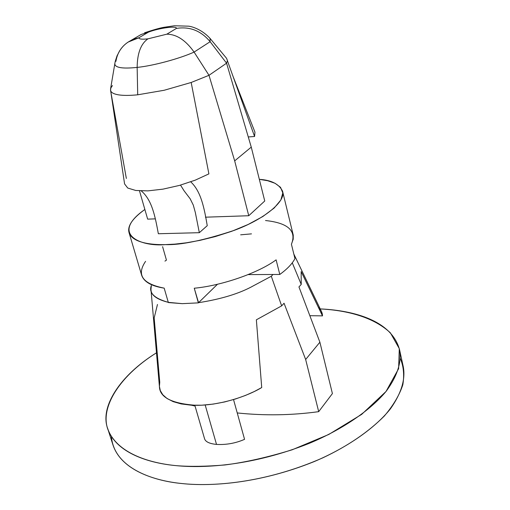 <?xml version="1.0" encoding="UTF-8"?>
<svg xmlns="http://www.w3.org/2000/svg" width="510" height="510" viewBox="0 0 510 510"><rect width="100%" height="100%" fill="white"/><g stroke="black" fill="none" stroke-linecap="round" stroke-linejoin="round"><path stroke-width="0.76" d="M194.833 405.316L204.599 438.88C205.645 441.883 209.616 443.725 216.52 444.414L205.186 404.991L216.52 444.414C226.249 444.943 235.601 443.254 244.564 439.339L233.535 399.591L244.564 439.339M110.562 88.931L110.67 90.786C111.416 92.782 114.119 94.146 118.779 94.892C123.528 95.599 129.84 95.574 137.713 94.803L137.152 67.409L137.713 94.803L164.194 90.264L191.18 82.48L208.992 75.308L194.093 52.09C179.514 58.695 153.025 65.828 137.152 67.409C122.03 68.965 114.584 67.645 114.807 63.45C114.597 67.645 122.043 68.958 137.152 67.409C137.286 53.276 140.887 43.752 147.964 38.83C142.15 39.519 139.09 39.181 138.784 37.823C129.706 39.78 123.069 44.574 118.868 52.211M126.352 178.468L110.511 90.136L110.861 87.969L112.442 85.54M115.917 61.366C117.262 53.053 121.342 46.62 128.157 42.069L138.784 37.823L148.537 32.098C158.769 28.063 177.595 25.532 176.39 28.42C177.595 25.532 158.769 28.063 148.537 32.098L138.784 37.823C139.09 39.181 142.15 39.519 147.964 38.83L166.821 34.183L176.39 28.42C189.739 26.29 200.991 30.715 210.139 41.705L210.012 38.358L210.139 41.705L226.567 63.189L251.264 147.116L264.747 200.997L251.264 147.116L234.676 160.873L248.752 215.73L205.415 217.19L248.752 215.73L264.747 200.997L248.752 215.73L234.676 160.873L208.992 75.308L226.567 63.189L227.422 60.518L226.555 58.306L227.422 60.518L226.567 63.189L210.139 41.705L194.093 52.09L208.992 75.308L191.18 82.48L208.896 173.878L195.273 180.145L179.392 185.43L163.002 189.14L147.919 190.874L135.756 190.479L127.736 188.037L124.548 183.88L127.736 188.037L135.756 190.479L147.919 190.874L163.002 189.14L179.392 185.43L195.273 180.145L208.896 173.878L191.18 82.48L164.194 90.264L137.713 94.803C129.84 95.574 123.528 95.599 118.779 94.892M148.537 32.098L141.174 34.463L130.35 40.787M210.139 41.705C200.991 30.715 189.739 26.29 176.39 28.42L166.821 34.183C176.607 34.272 185.697 40.239 194.093 52.09L210.139 41.705M147.964 38.83C140.887 43.752 137.286 53.276 137.152 67.409C153.025 65.828 179.514 58.695 194.093 52.09C185.697 40.239 176.607 34.272 166.821 34.183L147.964 38.83M254.579 136.489L248.268 136.948L254.579 136.489L254.968 132.135L254.579 136.489L227.415 60.709L254.579 136.489M156.481 352.805C117.313 377.292 98.137 410.888 109.204 432.435C120.048 454.11 150.412 463.258 176.562 465.681C189.93 466.746 205.995 466.51 224.751 464.98C245.233 462.379 267.731 457.304 292.236 449.763L328.797 434.45L361.679 414.369L386.006 391.489L398.616 368.679L399.292 348.617L390.386 332.851C372 315.69 343.612 310.125 320.21 308.913C348.317 310.15 391.094 318.278 399.579 349.822C401.784 362.075 397.386 375.806 386.37 391.036C369.884 411.073 340.929 430.108 309.449 443.279C252.922 465.821 204.057 468.384 176.562 465.681C149.098 463.252 115.999 453.078 107.693 428.578C99.622 407.26 119.627 375.653 156.481 352.805M310.176 315.69L310.003 316.117L310.176 315.69M332.405 393.58L318.693 411.659C291.637 415.369 264.486 415.797 237.239 412.941C264.486 415.797 291.637 415.369 318.693 411.659L305.656 359.493L284.051 303.246L305.656 359.493L319.885 342.21L332.405 393.58L319.885 342.21L298.949 286.926L319.885 342.21L305.656 359.493L318.693 411.659L332.405 393.58M195.043 406.043L191.269 405.182L195.043 406.043M168.549 302.379L182.255 303.654L168.357 302.558L182.255 303.654L198.364 302.87L182.255 303.654L168.549 302.379M265.525 220.53C288.175 222.978 296.807 230.883 291.42 244.239L294.939 258.602C292.3 263.753 287.251 269.044 279.792 274.463L273.003 274.488L279.792 274.463C287.251 269.044 292.3 263.753 294.939 258.602L291.42 244.239L293.218 239.203L293.244 235.097L282.565 191.231C286.193 201.412 263.791 219.587 234.065 230.418C203.573 240.446 180.68 245.183 165.399 244.621L174.892 244.118L186.38 242.798L199.926 240.369L215.29 236.583L231.789 231.266L248.185 224.451L262.848 216.508L274.125 208.08L280.87 199.977L282.808 192.914L280.525 187.317L275.088 183.3L267.686 180.731L259.329 179.335C271.371 180.113 279.117 184.072 282.565 191.231M198.549 302.685L194.259 288.22C221.722 285.721 258.729 272.812 276.114 259.851L279.792 274.463L276.114 259.851C258.729 272.812 221.722 285.721 194.259 288.22L198.364 302.87L217.489 284.242L198.549 302.685C221.563 299.07 239.929 293.403 253.661 285.67C239.929 293.403 221.563 299.07 198.549 302.685M240.643 234.823L251.487 233.867M164.947 261.12L166.451 260.125L162.594 246.681M144.865 209.463C109.42 234.3 141.13 246.936 165.399 244.621C150.883 244.978 132.351 242.632 129.049 232.649C127.194 226.14 132.466 218.407 144.865 209.463M155.238 218.873L147.651 219.128L139.485 190.855L147.651 219.128L155.238 218.873M199.327 232.687L158.349 233.746C155.161 216.546 152.05 199.99 141.315 190.944C152.05 199.99 155.161 216.546 158.349 233.746L199.327 232.687L195.336 212.542L193.29 205.09L190.166 198.785L184.084 190.81L180.527 185.111L184.084 190.81L190.166 198.785L193.29 205.09L195.336 212.542L199.327 232.687L207.251 225.681L199.327 232.687M129.049 232.649L141.672 275.304C143.998 281.909 151.495 286.186 164.175 288.137L168.357 302.558L164.175 288.137C142.481 283.834 136.285 274.903 145.579 261.343M248.185 274.597L273.003 274.488L271.307 276.254L281.647 305.873L284.051 303.246L281.647 305.873L271.307 276.254L253.661 285.67L271.307 276.254L273.003 274.488L248.185 274.597M298.949 286.926L301.231 284.427L292.275 262.809L301.231 284.427L298.949 286.926M107.693 428.578L113.073 445.243C121.558 470.29 154.613 480.879 181.974 483.544C209.387 486.483 258.022 484.207 314.141 461.614C345.391 448.411 374.098 429.21 390.392 408.886C401.274 393.433 405.577 379.446 403.314 366.926L399.579 349.822M400.331 358.549C403.601 366.327 404.436 375.067 402.83 384.763C399.559 394.893 393.401 405.297 384.374 415.975C368.245 432.148 347.705 446.116 322.747 457.865C263.81 483.811 210.585 486.699 181.974 483.544C151.655 480.79 113.768 467.364 111.435 436.503M150.979 289.572L159.432 386.72C159.757 397.494 172.131 403.703 196.548 405.335C220.785 405.322 247.471 396.187 261.719 387.549L256.364 319.808L281.647 305.873L256.364 319.808L261.719 387.549L254.235 391.553L245.463 395.435L235.492 398.986L224.578 401.963L213.129 404.105L201.686 405.214L190.848 405.157L181.203 403.926L173.177 401.638L167.019 398.495L162.779 394.74L160.325 390.641L159.413 386.414L159.757 382.251L154.167 317.928L157.469 304.47M168.287 302.328C156.678 299.421 150.903 295.092 150.96 289.342L151.349 285.53C148.569 292.797 154.218 298.395 168.287 302.328M318.329 307.224C321.07 309.984 322.46 312.866 322.498 315.881L301.168 271.594L301.231 284.427L301.168 271.594L322.498 315.881L321.281 311.138L293.817 254.031M322.498 315.881L309.838 315.684L322.498 315.881M207.251 225.681C204.242 207.991 200.991 191.269 190.721 181.847C200.991 191.269 204.242 207.991 207.251 225.681M110.67 90.786L124.555 183.753M251.264 147.116L226.567 63.189L208.992 75.308L234.676 160.873L251.264 147.116M110.568 88.887L115.196 61.531L117.019 55.877L119.78 50.598M144.598 32.78C154.014 29.657 160.567 27.82 164.265 27.266L174.388 25.768L188.63 26.176C192.856 26.66 202.362 29.975 210.012 38.358L226.497 58.236M233.108 76.576L254.949 132.141"/></g></svg>
